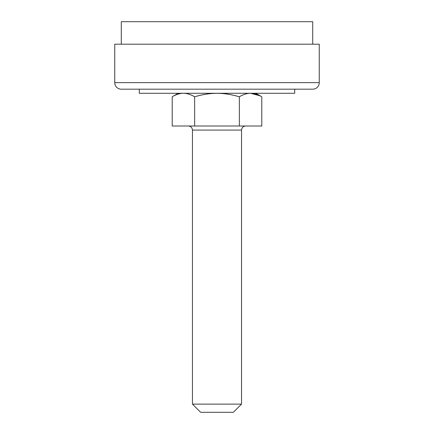 <?xml version="1.0" encoding="UTF-8"?>
<svg xmlns="http://www.w3.org/2000/svg" width="434" height="434" viewBox="0 0 434 434"><rect width="100%" height="100%" fill="white"/><g stroke="black" fill="none" stroke-linecap="round" stroke-linejoin="round"><path stroke-width="0.65" d="M241.543 130.086C241.803 127.618 243.165 126.256 245.628 125.996C243.165 126.256 241.803 127.618 241.543 130.086L192.457 130.086L192.457 404.119L200.638 412.3L233.362 412.3L241.543 404.119L192.457 404.119L241.543 404.119L241.543 130.086L241.543 404.119L233.362 412.3L200.638 412.3L192.457 404.119L192.457 130.086C192.197 127.618 190.835 126.256 188.372 125.996C190.835 126.256 192.197 127.618 192.457 130.086L241.543 130.086M194.649 96.771C190.645 94.455 186.913 93.288 183.452 93.283C179.882 93.272 176.139 94.428 172.217 96.744C176.215 94.438 179.947 93.283 183.408 93.283C186.886 93.283 190.629 94.444 194.649 96.771L194.649 125.996L172.217 125.996L172.217 96.744L178.228 93.277L172.217 96.744C176.123 94.438 179.855 93.283 183.408 93.283C186.935 93.283 190.683 94.444 194.649 96.771C202.396 94.471 209.85 93.321 217.005 93.321C224.161 93.321 231.61 94.471 239.351 96.771C243.306 94.455 247.033 93.294 250.548 93.283C254.118 93.272 257.861 94.428 261.783 96.744L255.772 93.277L261.783 96.744C257.785 94.438 254.053 93.283 250.592 93.283L250.57 93.283C247.065 93.283 243.317 94.444 239.351 96.771L239.351 125.996L194.649 125.996L194.649 96.771C202.635 94.471 210.083 93.321 217.005 93.321C223.922 93.321 231.371 94.471 239.351 96.771C231.371 94.471 223.922 93.321 217.005 93.321M172.217 96.744L172.217 125.996L239.351 125.996L239.351 96.771C243.355 94.455 247.087 93.288 250.548 93.283C254.026 93.272 257.769 94.428 261.783 96.744L261.783 125.996L261.783 96.744M261.783 125.996L239.351 125.996L261.783 125.996M260.085 95.822L250.592 93.283M121.292 89.187L312.708 89.187A6.543 6.543 0 0 0 319.25 82.644L114.75 82.644A6.543 6.543 0 0 0 121.292 89.187A6.543 6.543 0 0 1 114.75 82.644L319.25 82.644L319.25 44.197L114.75 44.197L114.75 82.644L114.75 44.197L319.25 44.197L319.25 82.644A6.543 6.543 0 0 1 312.708 89.187L121.292 89.187M312.708 44.197L312.708 21.7L121.292 21.7L121.292 44.197L121.292 21.7L312.708 21.7L312.708 44.197M139.287 93.277L294.713 93.277L294.713 89.187L294.713 93.277L139.287 93.277L139.287 89.187L139.287 93.277"/></g></svg>
